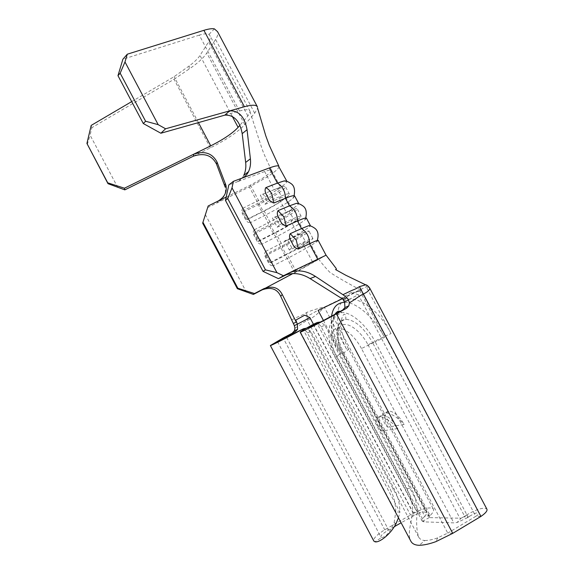 <?xml version="1.0" encoding="UTF-8"?>
<svg xmlns="http://www.w3.org/2000/svg" width="574" height="574" viewBox="0 0 574 574"><rect width="100%" height="100%" fill="white"/><g stroke="black" fill="none" stroke-linecap="round" stroke-linejoin="round"><path stroke-width="0.43" stroke-dasharray="2.87 2.15" d="M254.497 229.7C252.861 231.437 252.732 233.446 254.11 235.727L257.109 241.317C258.228 243.505 259.893 244.424 262.096 244.058L257.841 237.428L254.497 229.7L268.302 222.719C282.745 215.458 298.006 205.93 298.588 203.698M265.898 251.24C264.277 252.983 264.148 254.992 265.525 257.274L268.51 262.849C269.637 265.059 271.301 265.977 273.511 265.604L269.206 258.896L265.898 251.24L279.667 244.18C293.73 237.005 308.848 228.036 310.225 225.969M243.089 208.161C241.453 209.897 241.324 211.906 242.702 214.188L245.708 219.785C246.834 221.966 248.492 222.877 250.695 222.518L246.476 215.975L243.089 208.161L256.937 201.259C271.753 193.926 287.108 183.831 286.878 181.406M381.523 431.11C377.656 427.243 372.304 416.767 379.988 416.961C386.517 417.513 394.955 424.896 397.839 428.527L381.523 431.11C376.917 421.094 377.441 415.719 383.095 414.995C388.304 416.042 393.219 420.548 397.839 428.527M422.392 521.364L429.445 517.454L430.026 517.626L343.101 353.541C336.4 340.985 335.855 327.675 342.326 324.992C348.691 322.107 360.903 331.284 367.977 344.744L372.54 342.542L464.61 516.256L466.346 515.093L469.582 516.256L467.595 517.648L463.921 516.751L464.61 516.256L468.19 517.253L375.231 341.882L361.462 348.526L453.847 522.871L424.114 521.888L422.263 521.206C421.632 520.101 422.478 518.466 424.803 516.306L430.113 515.552L429.388 517.382L342.642 353.634L343.848 352.723L430.113 515.552C433.105 512.654 434.174 510.48 433.305 509.038C431.167 507.136 426.295 507.71 418.69 510.76L418.08 513.393C422.27 511.793 425.004 511.57 426.267 512.726C426.755 513.551 426.267 514.749 424.803 516.306L339.177 354.653L335.51 357.423L336.852 357.15L424.114 521.888M387.665 427.164C383.088 417.183 383.654 411.809 389.359 411.034C394.603 412.039 399.526 416.516 404.132 424.451L387.665 427.164C383.819 423.318 378.531 412.849 386.273 412.986C392.846 413.495 401.269 420.835 404.132 424.451M205.313 214.525L246.425 292.209M279.036 166.503L279.043 166.539C279.129 167.256 278.325 168.397 276.654 169.954C274.157 172.229 270.397 174.934 265.382 178.062L249.36 186.959L207.472 207.666M294.706 196.064L292.769 198.504C286.885 203.239 277.464 208.929 264.514 215.566L250.695 222.518M306.459 218.249L304.665 220.172C298.745 224.542 289.153 230.16 275.879 237.026L262.096 244.058M318.226 240.441L316.554 241.898C310.606 245.873 300.841 251.405 287.251 258.494L273.511 265.604M262.296 289.791L294.835 272.815L326.075 255.193M286.34 274.774L318.656 259.139L293.135 273.411M226.163 197.097L250.429 185.108L261.974 178.701L270.017 172.889L271.66 170.528L270.942 170.026C269.83 169.904 267.735 170.413 264.657 171.554L274.236 189.628C278.555 187.942 280.829 187.476 281.059 188.236C281.569 189.757 270.44 197.083 259.613 202.45L242.773 210.859L247.358 219.512L264.176 211.067C274.996 205.671 286.175 198.453 285.73 197.061C285.536 196.358 283.291 196.875 278.993 198.611L286.189 212.193C290.458 210.4 292.661 209.804 292.805 210.407C293.149 211.605 281.877 218.672 271.086 224.104L254.289 232.606L258.874 241.259L275.649 232.721C286.433 227.268 297.755 220.301 297.483 219.232C297.375 218.694 295.194 219.34 290.953 221.184L298.157 234.773L284.561 240.98L289.396 250.099L302.921 243.763C307.104 241.812 309.207 241.03 309.235 241.41C309.336 242.156 297.877 248.865 287.129 254.39L270.397 263.021L269.335 262.957L265.511 255.739L265.812 254.361L270.397 263.021M312.507 261.859L302.921 243.763L305.268 241.353L301.264 233.79L298.157 234.773C302.362 232.872 304.5 232.14 304.557 232.578C304.729 233.453 293.321 240.262 282.559 245.765L265.812 254.361M344.615 301.852L358.32 294.706L475.796 516.32L447.756 533.088L452.735 533.346M342.879 299.19L341.659 297.82L343.36 299.492M342.248 298.789L360.594 290.042C359.546 291.614 356.418 292.453 351.216 292.546L341.659 297.82M351.216 292.546L358.32 294.706M367.073 285.335L366.234 286.821L324.26 307.104C319.653 307.879 308.668 311.309 306.602 312.572C300.754 316.066 302.649 314.703 298.337 316.661L291.513 319.955M300.116 330.251C303.05 329.038 305.476 329.914 307.391 332.855L390.148 489.127C393.836 496.187 395.701 503.814 395.744 512.001L399.877 512.058C399.827 503.8 397.94 496.115 394.216 488.991L390.148 489.127M307.391 332.855L310.749 331.385L394.216 488.991M310.749 331.385L306.329 328.206M294.95 327.998L295.388 327.776C298.789 326.233 303.84 321.806 307.413 320.378C313.856 317.759 321.698 310.053 324.26 307.104L346.746 349.537L348.59 349.136C348.856 349.43 347.27 350.628 343.848 352.723C335.044 336.615 335.69 319.388 345.878 319.331L345.656 315.226C343.977 312.844 342.398 315.133 340.913 322.1C340.791 329.921 343.352 338.933 348.59 349.136L433.313 509.038M313.426 324.245L414.507 515.093L410.496 515.014L384.716 529.78C376.974 534.71 373.308 538.39 373.71 540.823M418.08 513.393L401.111 522.785M394.295 526.702L388.584 529.981L384.716 529.78L283.176 337.971M313.691 324.095C316.712 322.853 319.209 323.758 321.182 326.814L406.866 488.567C410.683 495.871 412.634 503.764 412.713 512.245L417.147 512.302C416.121 522.806 416.638 531.094 418.711 537.171C419.903 539.216 421.933 540.328 424.796 540.507L419.228 545.3M321.182 326.814L324.784 325.236L411.228 488.424C415.081 495.793 417.054 503.757 417.147 512.302L317.235 323.686M324.784 325.236L320.55 321.985M480.94 516.421L475.796 516.32C478.293 514.756 479.347 513.644 478.967 512.969L360.73 289.927M430.026 517.626L461.087 518.214L457.148 522.476L453.847 522.871M467.595 517.648L457.148 522.476M463.928 516.744L461.087 518.214M466.346 515.093C476.65 509.145 483.473 507.115 486.824 509.002M469.582 516.256C474.44 513.328 477.568 512.23 478.967 512.969M343.101 353.541L342.642 353.634L339.93 347.765C337.641 341.788 336.622 336.242 336.881 331.126C338.108 324.159 341.107 320.227 345.878 319.331C355.055 320.027 363.945 327.761 372.54 342.542C380.067 338.416 386.23 335.431 391.038 333.602L366.234 286.821L369.434 287.581M313.203 324.36L412.713 512.245C411.171 522.598 407.518 533.59 410.417 540.364M424.796 540.507C428.462 540.514 432.774 539.617 437.718 537.824L447.756 533.088L332.525 315.607M306.602 312.572L307.413 320.378L410.496 515.014L418.69 510.76M304.737 315.169C308.216 317.508 315.377 310.979 318.111 310.434M286.634 337.404L388.584 529.981C382.894 533.418 380.368 535.815 381.007 537.178L381.688 537.515L374.901 541.77M381.688 537.515C385.828 537.242 389.997 532.213 394.18 522.419L395.744 512.001L299.642 330.509M398.471 517.798L399.877 512.058L303.416 329.899M193.416 156.171L210.342 147.855C226.235 139.855 237.715 132.12 244.768 124.651L254.698 113.222L257.604 108.199L257.188 106.427M224.843 115.137L239.48 110.997L199.278 35.136C204.071 33.658 207.307 33.421 208.986 34.411L210.098 35.904C210.636 37.461 210.141 39.455 208.606 41.888L199.996 55.448C197.894 58.677 194.328 62.15 189.305 65.867L189.068 69.059C197.485 63.434 203.397 58.082 206.805 53.023L215.587 39.441C217.611 36.306 218.271 33.73 217.582 31.714M199.278 35.136L122.886 59.237M239.48 110.997C245.816 109.268 249.331 109.347 250.027 111.234L250.092 111.98L247.868 115.962L239.875 125.297M208.986 34.411L214.382 28.865M189.305 65.867L174.101 76.679L131.697 101.605M117.835 187.619L90.096 135.148L91.869 127.643L91.187 125.412M87.291 144.497L90.096 135.148M210.342 147.855L174.037 79.298L91.869 127.643M174.037 79.298L189.068 69.059M264.657 171.554L237.234 181.815C240.032 180.681 242.221 178.528 243.785 175.357M217.898 201.18L217.187 202.866C223.774 198.984 226.429 193.725 225.159 187.095M241.934 178.162L237.234 181.815L228.818 184.964M265.116 204.279L278.993 198.611L281.246 196.014L277.242 188.459L260.287 195.16L265.116 204.279L267.348 201.668L263.287 193.998L260.287 195.16M277.256 227.182L290.953 221.184L293.257 218.68L289.253 211.117L272.42 218.07L277.256 227.182L279.531 224.671L275.47 217.001L272.42 218.07M275.47 217.001L289.253 211.117C294.419 208.943 297.088 208.219 297.253 208.943C297.648 210.407 283.893 219.017 270.756 225.625L254.052 234.092L254.289 232.606M279.531 224.671L293.257 218.68C298.401 216.455 301.041 215.673 301.171 216.333C301.493 217.668 287.682 226.17 274.566 232.807L257.87 241.31L254.052 234.092M258.874 241.259L257.87 241.31M263.287 193.998L277.242 188.459C282.48 186.414 285.235 185.847 285.5 186.772C286.11 188.624 272.514 197.549 259.348 204.079L242.594 212.452L242.773 210.859M267.348 201.668L281.246 196.014C286.462 193.919 289.181 193.302 289.418 194.163C289.956 195.885 276.309 204.703 263.15 211.261L246.411 219.663L242.594 212.452M247.358 219.512L246.411 219.663M296.32 271.746L287.129 254.39L285.981 254.368C299.061 247.645 313.045 239.451 312.93 238.519C312.902 238.052 310.347 238.992 305.268 241.353L291.721 247.681L287.66 240.011L301.264 233.79C306.365 231.48 308.948 230.59 309.013 231.128C309.192 232.19 295.266 240.484 282.178 247.179L265.511 255.739M250.429 185.108L259.613 202.45L259.348 204.079L263.15 211.261L264.176 211.067L271.086 224.104L270.756 225.625L274.566 232.807L275.649 232.721L282.559 245.765L282.178 247.179L285.981 254.368L269.335 262.957M287.66 240.011L284.561 240.98M289.396 250.099L291.721 247.681M294.835 272.815L287.251 258.494L282.917 251.835L275.879 237.026L271.588 230.447L264.514 215.566L260.259 209.065L256.937 201.259L249.36 186.959M361.462 348.526C354.359 335.015 342.183 325.745 335.898 328.586C329.498 331.227 330.122 344.543 336.852 357.15M391.038 333.602C373.559 299.427 340.726 287.897 338.007 311.467M337.806 312.701C336.637 323.471 339.621 335.747 346.746 349.537M359.633 290.408L384.537 337.39C374.083 317.322 356.354 302.089 344.838 302.319M331.578 316.123C330.495 326.886 333.523 339.191 340.676 353.032L341.573 352.838L339.177 354.653C328.12 334.441 328.802 312.658 341.731 312.608L340.023 311.481M323.435 320.479L340.676 353.032M406.866 488.567L411.228 488.424M367.977 344.744L459.982 518.351M422.263 521.206L335.51 357.423C331.65 349.753 329.426 342.391 328.823 335.338C329.146 325.028 330.064 325.652 331.37 322.129C333.702 317.774 337.153 314.602 341.731 312.608C351.252 311.947 366.356 324.827 375.231 341.882L384.537 337.39M254.698 113.222L215.587 39.441M247.868 115.962L208.606 41.888M232.226 116.271L199.996 55.448M198.432 122.606L174.101 76.679M244.768 124.651L206.805 53.023M257.116 241.31L254.124 235.727M268.517 262.849L265.532 257.274M245.715 219.777L242.716 214.188M386.273 412.986L389.359 411.034M309.235 241.41L318.656 259.183M297.483 219.232L304.557 232.578M285.73 197.061L292.805 210.407M271.653 170.485L281.059 188.236M369.634 287.961L369.441 287.596M437.718 537.824L435.924 541.634M418.711 537.171L307.951 328.027M334.879 314.315C332.92 317.271 332.583 323.126 333.853 331.88C335.238 338.682 337.806 345.67 341.573 352.838L426.274 512.726M394.18 522.419L395.967 523.789M277.551 341.724L381.007 537.185M360.601 290.028C347.973 283.326 337.821 277.493 330.143 272.542L330.143 272.542C327.18 269.758 323.349 265.288 318.656 259.139M250.027 111.234L210.098 35.904M271.66 170.528C265.54 157.836 263.753 153.516 262.174 149.29L250.092 111.98M279.043 166.546L278.856 166.18M301.171 216.333L297.253 208.943M304.665 220.172L305.72 218.02M289.418 194.163L285.5 186.772M312.93 238.519L309.013 231.128M292.769 198.504L294.11 195.669M316.554 241.898L317.293 240.456M379.988 416.961L383.095 414.995"/><path stroke-width="0.86" d="M279.696 219.354C277.256 215.989 276.69 213.09 278.003 210.658L284.037 217.015L286.132 226.013C283.197 225.381 281.052 223.164 279.696 219.354M291.929 242.443C289.497 239.085 288.923 236.165 290.2 233.69L296.277 240.111L298.337 249.044C295.431 248.463 293.292 246.268 291.929 242.443M267.47 196.279C265.023 192.893 264.471 190.016 265.805 187.641C268.202 188.889 270.203 190.984 271.796 193.919L273.934 202.988C270.971 202.306 268.819 200.068 267.47 196.279M280.686 296.27C277.292 288.916 271.158 286.763 262.296 289.791L253.399 294.433L237.363 288.7L237.844 288.234L254.519 293.551L264.018 288.6C272.593 285.551 278.677 287.531 282.264 294.534L280.686 296.27L294.333 325.609L297.354 324.181L297.562 329.325L295.553 331.492L283.176 337.971L270.368 345.548C270.584 346 289.145 336.594 302.943 329.01L277.551 341.724L295.553 331.492M208.168 205.987L202.672 223.15L208.168 205.987L226.163 197.097M310.304 225.496L306.459 218.249C306.337 217.524 303.345 218.443 297.483 221.004L301.501 228.588L308.625 225.726L310.225 225.969M298.337 249.044L309.537 243.756C315.32 241.044 318.211 239.939 318.226 240.441L326.032 255.172M365.66 284.84L345.792 275.247L335.539 269.558L336.321 269.672L336.256 268.56L326.075 255.193L290.925 272.069C298.968 269.615 307.155 271.072 315.485 276.431L342.958 294.692L350.549 291.032C355.292 288.887 353.943 290.035 359.432 286.634L365.66 284.84L367.073 285.335M248.506 171.683L243.785 175.357C245.579 171.497 246.203 167.192 245.658 162.442L250.393 158.79C250.924 163.525 250.293 167.823 248.499 171.683C246.928 174.876 244.739 177.036 241.934 178.162L269.364 167.952L277.393 183.106L284.152 180.932L286.878 181.406M269.364 167.952C274.028 166.23 277.048 165.556 278.404 165.929L286.72 181.011M273.934 202.988L285.429 198.26C291.37 195.856 294.462 195.124 294.706 196.064L298.509 203.246M265.805 187.641L277.393 183.106C282.63 186.328 285.307 191.379 285.429 198.26L289.447 205.844L296.414 203.339L298.588 203.698M202.995 222.382L237.844 288.234M293.135 273.411L262.296 289.791M309.931 317.644L297.354 324.181L295.825 320.062L304.737 315.169L309.931 317.644L313.426 324.245M342.735 309.996L332.525 315.607C322.394 321.189 308.166 328.371 307.951 328.027L317.235 322.488L313.203 324.36C304.407 329.203 300.058 331.808 300.173 332.159C300.439 332.698 321.462 322.093 336.421 313.834L346.696 308.188L342.735 309.996L344.909 307.599L344.615 301.852L342.879 299.19M323.435 320.479L318.111 310.434L342.248 298.789M306.329 328.206L303.424 328.751M292.467 332.891L294.462 330.746L294.95 327.998L294.333 325.609M401.111 522.785L394.295 526.702M320.55 321.985L317.235 322.488M410.417 540.364L411.027 541.504C412.484 543.93 415.217 545.2 419.228 545.3C423.921 545.192 429.488 543.965 435.924 541.634L452.735 533.346L480.94 516.421C485.769 513.048 487.728 510.573 486.824 509.002L369.634 287.961M369.441 287.596C370.417 289.411 368.314 291.606 363.127 294.189C359.281 295.689 353.57 300.747 349.875 302.412L349.379 302.663L348.884 305.77L346.696 308.188M373.71 540.823L374.901 541.77C378.948 543.162 390.621 534.43 395.967 523.789L398.471 517.798M293.443 323.413L296.241 322.079L295.825 320.062M315.485 276.431L310.096 278.605L343.36 299.492L346.94 297.77L342.958 294.692M344.608 301.852L348.483 300.015L346.94 297.77M296.241 322.079L282.264 294.534M310.096 278.605C301.996 273.64 294.082 272.363 286.34 274.774L278.44 278.67L263.021 271.351L265.475 269.859L276.926 272.65L283.441 275.764L290.925 272.069L286.34 274.774M283.441 275.764L278.44 278.67M254.519 293.551L253.399 294.433M239.875 125.297L238.102 127.363C232.606 133.261 223.487 139.417 210.737 145.846L124.443 188.207L124.823 189.865L193.416 156.171L193.761 154.176C204.602 150.575 212.373 153.229 217.072 162.126L225.934 185.287C227.225 191.96 224.542 197.262 217.898 201.18M257.539 107.094L256.556 105.889C254.612 104.769 250.558 105.056 244.402 106.735L203.899 30.322C208.541 28.894 212.036 28.406 214.382 28.865L217.582 31.714L257.188 106.427M158.173 124.651L165.592 128.784L160.871 133.233L143.299 123.532L145.602 121.25L158.173 124.651L124.989 61.956L120.174 73.199L117.971 75.675L122.886 59.237L127.292 54.2L124.989 61.956M244.402 106.735L165.592 128.784M203.899 30.322L127.292 54.2M145.602 121.25L120.174 73.199M143.299 123.532L117.971 75.675M160.871 133.233L224.843 115.137L229.643 110.868C238.877 110.538 244.675 116.823 247.05 129.717L242.199 133.649C239.81 120.942 234.02 114.771 224.843 115.137M107.733 182.826L86.925 143.457L108.005 183.68L107.733 182.826L124.443 188.207M131.697 101.605L91.187 125.412L86.925 143.457M124.823 189.865L108.005 183.68M245.658 162.442L242.199 133.649M250.393 158.79L247.05 129.717M225.934 185.287L225.159 187.095L216.549 164.142C211.942 155.26 204.229 152.598 193.416 156.171M224.628 185.352L225.36 183.443M217.072 162.126L216.549 164.142M233.424 181.327L232.018 187.842L227.756 198.618L225.446 200.383L228.818 184.964L233.424 181.327L241.934 178.162M202.672 223.15L237.363 288.7M225.446 200.383L263.021 271.351M227.756 198.618L265.475 269.859M232.018 187.842L276.926 272.65M317.58 258.924L309.537 243.756C309.508 237.048 306.832 231.996 301.501 228.588L290.2 233.69M278.003 210.658L289.447 205.844C294.727 209.158 297.404 214.21 297.483 221.004L286.132 226.013M348.483 300.015L349.379 302.663M359.432 286.634L480.94 516.421M338.007 311.467L337.806 312.701M344.838 302.319C337.304 302.548 332.884 307.147 331.578 316.123M302.943 329.01L303.416 329.899M286.204 336.601L286.634 337.404M316.748 322.753L317.235 323.686M336.421 313.834L452.735 533.346M238.102 127.363L232.226 116.271M210.737 145.846L198.432 122.606M411.027 541.504L300.173 332.159M270.368 345.548L373.896 541.174M340.023 311.481C338.531 310.634 336.816 311.574 334.879 314.315M278.856 166.18L269.263 145.294L265.733 135.679L257.604 108.199M369.434 287.588C367.575 285.529 366.312 284.618 365.631 284.848L365.631 284.848M294.462 330.746L297.562 329.325M344.909 307.599L348.884 305.77M305.72 218.02C306.997 212.265 306.107 208.262 303.043 206.016C300.245 204.057 298.035 203.167 296.414 203.339M294.11 195.669C295.18 189.779 294.189 185.775 291.14 183.666C288.413 181.728 286.082 180.817 284.152 180.932M317.293 240.456C318.828 234.859 318.053 230.834 314.968 228.387C312.105 226.386 309.989 225.503 308.625 225.726"/></g></svg>
